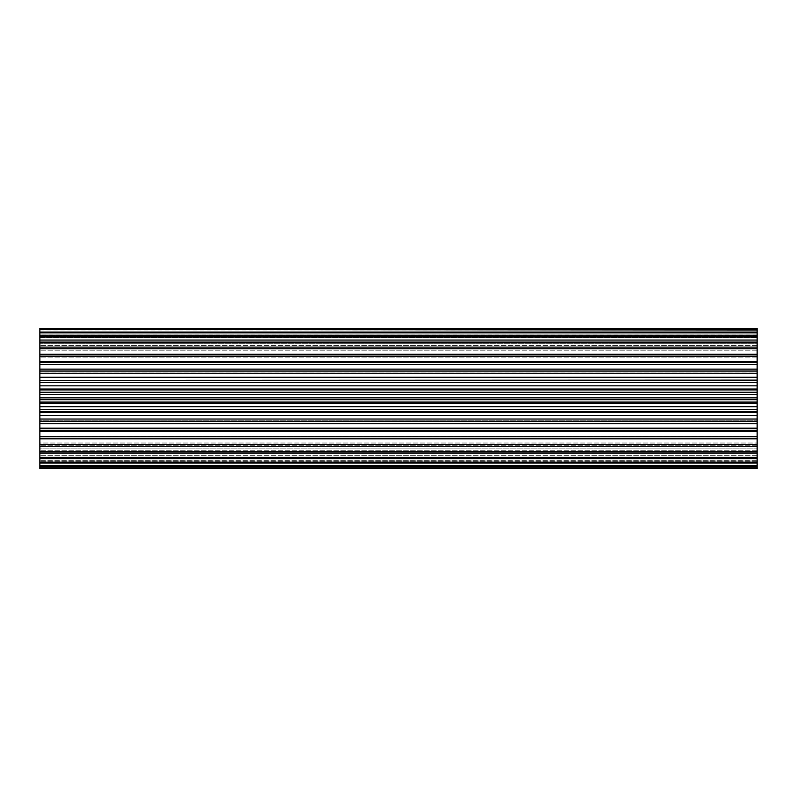 <?xml version="1.0" encoding="UTF-8"?>
<svg xmlns="http://www.w3.org/2000/svg" width="797" height="797" viewBox="0 0 797 797"><rect width="100%" height="100%" fill="white"/><g stroke="black" fill="none" stroke-linecap="round" stroke-linejoin="round"><path stroke-width="0.6" stroke-dasharray="3.98 2.99" d="M757.15 329.52L39.85 329.52L39.85 335.328L757.15 335.328L757.15 329.52L757.15 335.776L39.85 335.328L39.85 328.314L39.85 334.929L757.15 334.929L39.85 334.929L39.85 328.314L757.15 328.314L757.15 468.686L39.85 468.676L39.85 461.931L39.85 468.158L757.15 468.158M757.15 332.06L757.15 337.838L757.15 332.06L39.85 332.06L39.85 341.076L39.85 339.761L757.15 339.761L757.15 341.076L757.15 339.761L39.85 339.761L39.85 335.896L39.85 337.001L757.15 337.001M39.85 332.06L39.85 337.838L757.15 337.838L39.85 337.838L39.85 336.942L757.15 336.942L39.85 336.942L39.85 332.06L39.85 337.838L39.85 330.008L757.15 330.008M757.15 467.829L39.85 467.829L39.85 460.915L757.15 460.915L39.85 460.915L39.85 460.248L39.85 466.285L757.15 466.285M757.15 347.113L757.15 350.829L757.15 347.113L757.15 350.829L757.15 347.113L39.85 347.113L39.85 348.747L757.15 348.747L39.85 348.747L39.85 342.331L757.15 342.331M39.85 335.896L39.85 341.076L757.15 341.076L757.15 335.896L757.15 341.076L39.85 341.076L39.85 335.896L757.15 335.896M39.85 337.001L39.85 345.44L39.85 343.726L757.15 343.726L757.15 340.947L757.15 345.44L757.15 343.726L39.85 343.726L39.85 342.331M757.15 348.747L39.85 348.747L39.85 357.146L39.85 354.745L757.15 354.745L757.15 357.146L757.15 354.745L39.85 354.286L39.85 356.139L757.15 356.139M757.15 361.589L39.85 361.589L39.85 364.269L757.15 364.269L757.15 362.316L757.15 364.269L39.85 364.269L39.85 362.316L39.85 364.359L757.15 364.359M757.15 369.15L39.85 369.15L39.85 372.06L757.15 372.06L757.15 371.053L757.15 372.06L39.85 372.06L39.85 371.053L39.85 373.235L757.15 373.235M757.15 377.28L39.85 377.28L39.85 380.358L757.15 380.358L39.85 380.119L39.85 382.6L757.15 382.6M757.15 409.489L39.85 409.489L39.85 411.8L757.15 411.8M757.15 399.725L39.85 399.725L39.85 402.077L757.15 402.077M757.15 419.033L39.85 419.033L39.85 421.274L757.15 421.274M757.15 428.178L39.85 428.178L39.85 430.29L757.15 430.29M757.15 451.491L39.85 451.491L39.85 453.005L757.15 453.005M757.15 444.567L39.85 444.567L39.85 446.31L757.15 446.31M757.15 436.746L39.85 436.746L39.85 438.699L757.15 438.699M757.15 462.13L39.85 462.13L39.85 463.087L757.15 463.087M757.15 457.378L39.85 457.378L39.85 458.624L757.15 458.624M757.15 465.627L39.85 465.627L39.85 466.285L39.85 460.248L39.85 466.285M39.85 329.52L39.85 335.776L757.15 335.776L39.85 335.776L39.85 330.008M39.85 328.474L757.15 328.474M39.85 332.857L757.15 332.857M757.15 354.286L39.85 354.286L39.85 357.146L39.85 354.286M757.15 340.947L39.85 340.947L39.85 345.44L39.85 340.947M757.15 362.316L39.85 362.316L39.85 364.269L39.85 362.316M757.15 371.053L39.85 371.053L39.85 372.06L39.85 371.053M757.15 380.318L39.85 380.318M757.15 389.942L39.85 389.942L39.85 392.283L757.15 392.283M39.85 348.747L39.85 347.113M39.85 361.589L39.85 356.139M39.85 369.15L39.85 364.359M39.85 377.28L39.85 373.235M757.15 385.828L39.85 385.828L39.85 382.6M39.85 385.828L39.85 389.942M757.15 394.615L39.85 394.615L39.85 392.283M39.85 394.615L39.85 399.725M757.15 403.481L39.85 403.481L39.85 402.077M39.85 403.481L39.85 409.489M757.15 415.386L39.85 415.386L39.85 412.248L757.15 412.248L39.85 412.308L39.85 411.8M39.85 415.386L39.85 419.033M757.15 423.745L39.85 423.745L39.85 420.746L757.15 420.746L39.85 420.746L39.85 421.274M39.85 423.745L39.85 428.178M39.85 430.29L39.85 428.806L757.15 428.806L39.85 428.806L39.85 436.746M39.85 438.699L39.85 436.278L757.15 436.278L39.85 436.278L39.85 444.567M39.85 446.31L39.85 443.022L757.15 443.022L39.85 443.022L39.85 451.491M39.85 453.005L39.85 448.89L757.15 448.89L39.85 448.89L39.85 457.378M39.85 458.624L39.85 453.772L757.15 453.772L39.85 453.772L39.85 462.13M39.85 463.087L39.85 457.588L757.15 457.588L39.85 457.588L39.85 465.627M757.15 397.852L39.85 397.852M757.15 389.016L39.85 389.016M757.15 350.829L39.85 350.829L757.15 350.829M757.15 345.44L39.85 345.44L757.15 345.44M757.15 357.146L39.85 357.146L757.15 357.146M757.15 461.931L39.85 461.931L757.15 461.931M757.15 461.702L39.85 461.702L757.15 461.702M757.15 460.248L39.85 460.248L757.15 460.248M757.15 458.693L39.85 458.693L757.15 458.693M757.15 450.793L39.85 450.793L757.15 450.793M757.15 455.296L39.85 455.296L757.15 455.296M757.15 438.828L39.85 438.828M757.15 431.615L39.85 431.615M757.15 445.264L39.85 445.264L757.15 445.264M757.15 406.699L39.85 406.699M757.15 334.909L39.85 334.909M757.15 380.119L39.85 380.119M757.15 421.304L39.85 421.304M757.15 412.308L39.85 412.308"/><path stroke-width="1.2" d="M757.15 463.087L39.85 463.087L39.85 465.627L757.15 465.627L757.15 328.314L39.85 328.314L39.85 329.52L757.15 329.52M757.15 337.001L39.85 337.001L39.85 332.06L757.15 332.06M757.15 466.285L39.85 466.285L39.85 467.829L757.15 467.829L757.15 465.627M757.15 468.158L39.85 468.158L39.85 468.676L757.15 468.676L757.15 467.829M757.15 392.283L39.85 392.283L39.85 389.942L757.15 389.942M757.15 402.077L39.85 402.077L39.85 399.725L757.15 399.725M757.15 382.6L39.85 382.6L39.85 380.318L757.15 380.318M757.15 373.235L39.85 373.235L39.85 371.053L757.15 371.053M757.15 364.359L39.85 364.359L39.85 362.316L757.15 362.316M757.15 356.139L39.85 356.139L39.85 354.286L757.15 354.286M39.85 335.896L757.15 335.896M757.15 342.331L39.85 342.331L39.85 340.947L757.15 340.947M757.15 348.747L39.85 348.747L39.85 347.113L757.15 347.113M757.15 332.857L39.85 332.857M757.15 330.008L39.85 329.52M39.85 466.285L39.85 465.627M39.85 463.087L39.85 462.13L757.15 462.13M757.15 446.31L39.85 446.31L39.85 444.567L757.15 444.567M757.15 453.005L39.85 453.005L39.85 451.491L757.15 451.491M757.15 458.624L39.85 458.624L39.85 457.378L757.15 457.378M757.15 430.29L39.85 430.29L39.85 428.178L757.15 428.178M757.15 438.699L39.85 438.699L39.85 436.746L757.15 436.746M757.15 421.274L39.85 421.274L39.85 419.033L757.15 419.033M757.15 411.8L39.85 411.8L39.85 409.489L757.15 409.489M757.15 397.852L39.85 397.852L39.85 392.283M757.15 389.016L39.85 389.016L39.85 389.942M39.85 389.016L39.85 382.6M757.15 380.119L39.85 380.318M39.85 380.119L39.85 373.235M39.85 371.053L39.85 364.359M39.85 362.316L39.85 356.139M39.85 354.286L39.85 348.747M39.85 347.113L39.85 342.331M39.85 340.947L39.85 337.001M39.85 332.06L39.85 330.008M39.85 458.624L39.85 462.13M39.85 453.005L39.85 457.378M39.85 446.31L39.85 451.491M757.15 438.828L39.85 438.828L39.85 444.567M757.15 431.615L39.85 431.615L39.85 436.746M39.85 431.615L39.85 430.29M757.15 423.745L39.85 423.745L39.85 428.178M39.85 423.745L39.85 421.274M757.15 415.386L39.85 415.386L39.85 419.033M39.85 415.386L39.85 411.8M757.15 406.699L39.85 406.699L39.85 409.489M39.85 406.699L39.85 402.077M39.85 397.852L39.85 399.725M757.15 328.474L39.85 328.474M757.15 403.481L39.85 403.481M757.15 361.589L39.85 361.589M757.15 369.15L39.85 369.15M757.15 377.28L39.85 377.28M757.15 385.828L39.85 385.828M757.15 394.615L39.85 394.615M757.15 468.686L39.85 468.686M757.15 412.308L39.85 412.308M757.15 421.304L39.85 421.304"/></g></svg>
